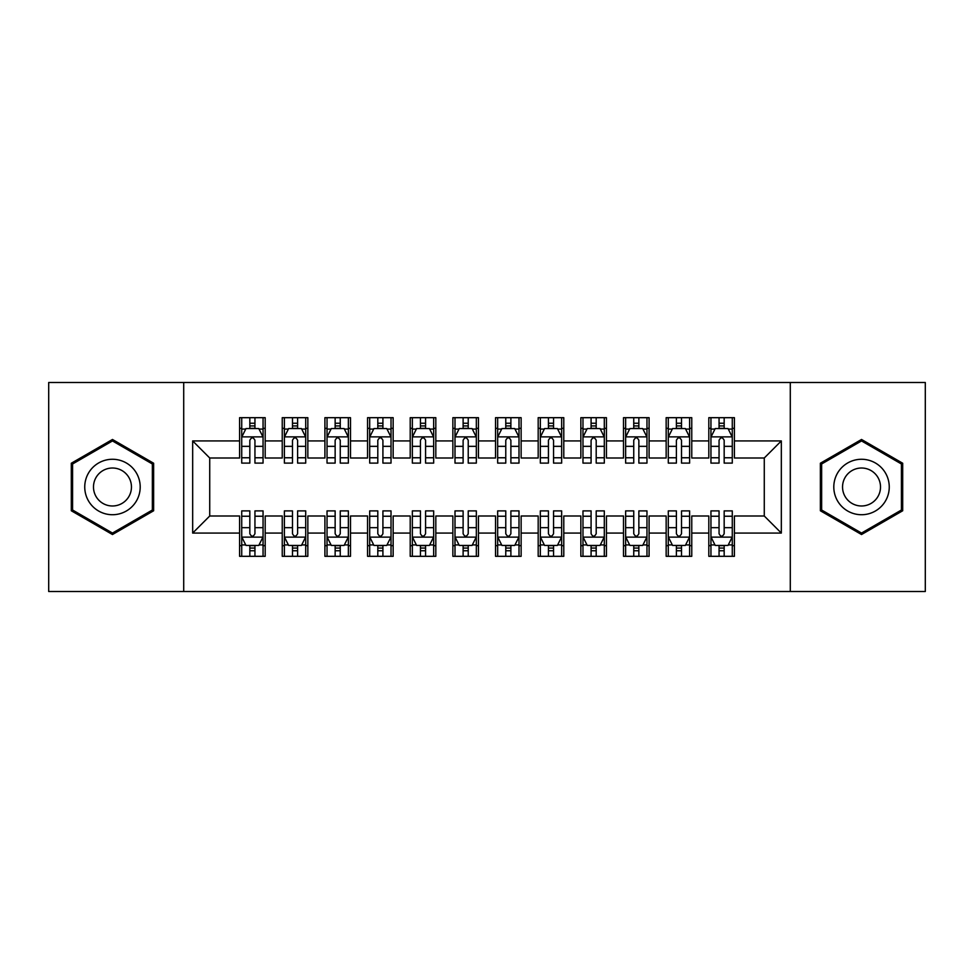 <?xml version="1.0" encoding="UTF-8"?>
<svg xmlns="http://www.w3.org/2000/svg" width="974" height="974" viewBox="0 0 974 974"><rect width="100%" height="100%" fill="white"/><g stroke="black" fill="none" stroke-linecap="round" stroke-linejoin="round"><path stroke-width="1.46" d="M790.291 591.51L925.3 591.51L925.3 382.49L790.291 382.49L790.291 591.51L183.709 591.51L183.709 382.49L48.7 382.49L48.7 591.51L183.709 591.51M790.291 382.49L183.709 382.49M192.669 533.07L192.669 440.93L239.592 440.93L239.592 457.999L209.727 457.999L209.727 516.001L192.669 533.07L239.592 533.07L239.592 556.312L265.184 556.312L265.184 533.07L282.241 533.07L282.241 556.312L307.845 556.312L307.845 533.07L324.902 533.07L324.902 556.312L350.494 556.312L350.494 533.07L367.563 533.07L367.563 556.312L393.155 556.312L393.155 533.07L410.212 533.07L410.212 556.312L435.816 556.312L435.816 533.07L452.873 533.07L452.873 556.312L478.465 556.312L478.465 533.07L495.535 533.07L495.535 556.312L521.127 556.312L521.127 533.07L538.184 533.07L538.184 556.312L563.788 556.312L563.788 533.07L580.845 533.07L580.845 556.312L606.437 556.312L606.437 533.07L623.506 533.07L623.506 556.312L649.098 556.312L649.098 533.07L666.155 533.07L666.155 556.312L691.759 556.312L691.759 533.07L708.816 533.07L708.816 556.312L734.408 556.312L734.408 516.001L764.273 516.001L764.273 457.999L734.408 457.999L734.408 440.93L781.331 440.93L781.331 533.07L734.408 533.07M734.408 440.93L734.408 417.688L708.816 417.688L708.816 440.93L691.759 440.93L691.759 417.688L666.155 417.688L666.155 440.93L649.098 440.93L649.098 417.688L623.506 417.688L623.506 440.93L606.437 440.93L606.437 417.688L580.845 417.688L580.845 440.93L563.788 440.93L563.788 417.688L538.184 417.688L538.184 440.93L521.127 440.93L521.127 417.688L495.535 417.688L495.535 440.93L478.465 440.93L478.465 417.688L452.873 417.688L452.873 440.93L435.816 440.93L435.816 417.688L410.212 417.688L410.212 440.93L393.155 440.93L393.155 417.688L367.563 417.688L367.563 440.93L350.494 440.93L350.494 417.688L324.902 417.688L324.902 440.93L307.845 440.93L307.845 417.688L282.241 417.688L282.241 440.93L265.184 440.93L265.184 417.688L239.592 417.688L239.592 440.93M691.759 533.07L691.759 516.001L708.816 516.001L708.816 533.07M781.331 440.93L764.273 457.999M649.098 533.07L649.098 516.001L666.155 516.001L666.155 533.07M708.816 440.93L708.816 457.999L691.759 457.999L691.759 440.93M606.437 533.07L606.437 516.001L623.506 516.001L623.506 533.07M666.155 440.93L666.155 457.999L649.098 457.999L649.098 440.93M563.788 533.07L563.788 516.001L580.845 516.001L580.845 533.07M623.506 440.93L623.506 457.999L606.437 457.999L606.437 440.93M521.127 533.07L521.127 516.001L538.184 516.001L538.184 533.07M580.845 440.93L580.845 457.999L563.788 457.999L563.788 440.93M478.465 533.07L478.465 516.001L495.535 516.001L495.535 533.07M538.184 440.93L538.184 457.999L521.127 457.999L521.127 440.93M435.816 533.07L435.816 516.001L452.873 516.001L452.873 533.07M495.535 440.93L495.535 457.999L478.465 457.999L478.465 440.93M393.155 533.07L393.155 516.001L410.212 516.001L410.212 533.07M452.873 440.93L452.873 457.999L435.816 457.999L435.816 440.93M350.494 533.07L350.494 516.001L367.563 516.001L367.563 533.07M410.212 440.93L410.212 457.999L393.155 457.999L393.155 440.93M307.845 533.07L307.845 516.001L324.902 516.001L324.902 533.07M367.563 440.93L367.563 457.999L350.494 457.999L350.494 440.93M265.184 533.07L265.184 516.001L282.241 516.001L282.241 533.07M324.902 440.93L324.902 457.999L307.845 457.999L307.845 440.93M209.727 516.001L239.592 516.001L239.592 533.07M282.241 440.93L282.241 457.999L265.184 457.999L265.184 440.93M708.816 428.341L710.947 428.341M719.056 428.341L724.169 428.341M732.278 428.341L734.408 428.341M666.155 428.341L668.298 428.341M676.394 428.341L681.52 428.341M689.616 428.341L691.759 428.341M623.506 428.341L625.637 428.341M633.745 428.341L638.859 428.341M646.967 428.341L649.098 428.341M580.845 428.341L582.976 428.341M591.084 428.341L596.198 428.341M604.306 428.341L606.437 428.341M538.184 428.341L540.327 428.341M548.423 428.341L553.549 428.341M561.645 428.341L563.788 428.341M495.535 428.341L497.665 428.341M505.774 428.341L510.887 428.341M518.996 428.341L521.127 428.341M452.873 428.341L455.004 428.341M463.113 428.341L468.226 428.341M476.335 428.341L478.465 428.341M410.212 428.341L412.355 428.341M420.451 428.341L425.577 428.341M433.673 428.341L435.816 428.341M367.563 428.341L369.694 428.341M377.802 428.341L382.916 428.341M391.024 428.341L393.155 428.341M324.902 428.341L327.033 428.341M335.141 428.341L340.255 428.341M348.363 428.341L350.494 428.341M282.241 428.341L284.384 428.341M292.48 428.341L297.606 428.341M305.702 428.341L307.845 428.341M239.592 428.341L241.722 428.341M249.831 428.341L254.945 428.341M263.053 428.341L265.184 428.341M239.592 545.659L241.722 545.659M249.831 545.659L254.945 545.659M263.053 545.659L265.184 545.659M282.241 545.659L284.384 545.659M292.48 545.659L297.606 545.659M305.702 545.659L307.845 545.659M324.902 545.659L327.033 545.659M335.141 545.659L340.255 545.659M348.363 545.659L350.494 545.659M367.563 545.659L369.694 545.659M377.802 545.659L382.916 545.659M391.024 545.659L393.155 545.659M410.212 545.659L412.355 545.659M420.451 545.659L425.577 545.659M433.673 545.659L435.816 545.659M452.873 545.659L455.004 545.659M463.113 545.659L468.226 545.659M476.335 545.659L478.465 545.659M495.535 545.659L497.665 545.659M505.774 545.659L510.887 545.659M518.996 545.659L521.127 545.659M538.184 545.659L540.327 545.659M548.423 545.659L553.549 545.659M561.645 545.659L563.788 545.659M580.845 545.659L582.976 545.659M591.084 545.659L596.198 545.659M604.306 545.659L606.437 545.659M623.506 545.659L625.637 545.659M633.745 545.659L638.859 545.659M646.967 545.659L649.098 545.659M666.155 545.659L668.298 545.659M676.394 545.659L681.52 545.659M689.616 545.659L691.759 545.659M708.816 545.659L710.947 545.659M719.056 545.659L724.169 545.659M732.278 545.659L734.408 545.659M192.669 440.93L209.727 457.999M764.273 516.001L781.331 533.07M153.636 463.234L112.473 439.469L71.309 463.234L71.309 510.766L112.473 534.531L153.636 510.766L153.636 463.234M820.364 463.234L820.364 510.766L861.527 534.531L902.691 510.766L902.691 463.234L861.527 439.469L820.364 463.234M254.945 423.227L249.831 423.227M263.053 457.768L254.945 457.768L254.945 463.113L263.053 463.113L263.053 437.095L258.78 428.56L245.984 428.56L241.722 437.095L241.722 463.113L249.831 463.113L249.831 457.768L241.722 457.768M241.722 437.095L241.722 417.688M263.053 437.095L263.053 417.688M249.831 428.56L249.831 417.688M254.945 417.688L254.945 428.56M254.945 457.768L254.945 440.297C253.24 437.009 251.535 437.009 249.831 440.297L249.831 457.768M249.831 550.773L254.945 550.773M241.722 516.232L249.831 516.232L249.831 510.887L241.722 510.887L241.722 536.905L245.984 545.44L258.78 545.44L263.053 536.905L263.053 510.887L254.945 510.887L254.945 516.232L263.053 516.232M263.053 536.905L263.053 556.312M241.722 536.905L241.722 556.312M254.945 545.44L254.945 556.312M249.831 556.312L249.831 545.44M249.831 516.232L249.831 533.703C251.535 536.991 253.24 536.991 254.945 533.703L254.945 516.232M297.606 423.227L292.48 423.227M305.702 457.768L297.606 457.768L297.606 463.113L305.702 463.113L305.702 437.095L301.441 428.56L288.645 428.56L284.384 437.095L284.384 463.113L292.48 463.113L292.48 457.768L284.384 457.768M284.384 437.095L284.384 417.688M305.702 437.095L305.702 417.688M292.48 428.56L292.48 417.688M297.606 417.688L297.606 428.56M297.606 457.768L297.606 440.297C295.901 437.009 294.197 437.009 292.48 440.297L292.48 457.768M340.255 423.227L335.141 423.227M348.363 457.768L340.255 457.768L340.255 463.113L348.363 463.113L348.363 437.095L344.102 428.56L331.306 428.56L327.033 437.095L327.033 463.113L335.141 463.113L335.141 457.768L327.033 457.768M327.033 437.095L327.033 417.688M348.363 437.095L348.363 417.688M335.141 428.56L335.141 417.688M340.255 417.688L340.255 428.56M340.255 457.768L340.255 440.297C338.55 437.009 336.846 437.009 335.141 440.297L335.141 457.768M292.48 550.773L297.606 550.773M284.384 516.232L292.48 516.232L292.48 510.887L284.384 510.887L284.384 536.905L288.645 545.44L301.441 545.44L305.702 536.905L305.702 510.887L297.606 510.887L297.606 516.232L305.702 516.232M305.702 536.905L305.702 556.312M284.384 536.905L284.384 556.312M297.606 545.44L297.606 556.312M292.48 556.312L292.48 545.44M292.48 516.232L292.48 533.703C294.185 536.991 295.889 536.991 297.606 533.703L297.606 516.232M335.141 550.773L340.255 550.773M327.033 516.232L335.141 516.232L335.141 510.887L327.033 510.887L327.033 536.905L331.306 545.44L344.102 545.44L348.363 536.905L348.363 510.887L340.255 510.887L340.255 516.232L348.363 516.232M348.363 536.905L348.363 556.312M327.033 536.905L327.033 556.312M340.255 545.44L340.255 556.312M335.141 556.312L335.141 545.44M335.141 516.232L335.141 533.703C336.846 536.991 338.55 536.991 340.255 533.703L340.255 516.232M136.482 473.133A27.722 27.722 0 0 0 98.605 462.991A27.722 27.722 0 0 0 88.464 500.867A27.722 27.722 0 0 0 126.34 511.009A27.722 27.722 0 0 0 136.482 473.133M128.909 477.503A18.981 18.981 0 0 0 102.976 470.564A18.981 18.981 0 0 0 96.036 496.497A18.981 18.981 0 0 0 121.969 503.436A18.981 18.981 0 0 0 128.909 477.503M112.473 533.058L72.587 510.023L72.587 463.977L112.473 440.942L152.358 463.977L152.358 510.023L112.473 533.058M885.536 473.133A27.722 27.722 0 0 0 847.66 462.991A27.722 27.722 0 0 0 837.518 500.867A27.722 27.722 0 0 0 875.395 511.009A27.722 27.722 0 0 0 885.536 473.133M877.964 477.503A18.981 18.981 0 0 0 852.031 470.564A18.981 18.981 0 0 0 845.091 496.497A18.981 18.981 0 0 0 871.024 503.436A18.981 18.981 0 0 0 877.964 477.503M861.527 533.058L821.642 510.023L821.642 463.977L861.527 440.942L901.413 463.977L901.413 510.023L861.527 533.058M382.916 423.227L377.802 423.227M391.024 457.768L382.916 457.768L382.916 463.113L391.024 463.113L391.024 437.095L386.751 428.56L373.955 428.56L369.694 437.095L369.694 463.113L377.802 463.113L377.802 457.768L369.694 457.768M369.694 437.095L369.694 417.688M391.024 437.095L391.024 417.688M377.802 428.56L377.802 417.688M382.916 417.688L382.916 428.56M382.916 457.768L382.916 440.297C381.211 437.009 379.507 437.009 377.802 440.297L377.802 457.768M425.577 423.227L420.451 423.227M433.673 457.768L425.577 457.768L425.577 463.113L433.673 463.113L433.673 437.095L429.412 428.56L416.616 428.56L412.355 437.095L412.355 463.113L420.451 463.113L420.451 457.768L412.355 457.768M412.355 437.095L412.355 417.688M433.673 437.095L433.673 417.688M420.451 428.56L420.451 417.688M425.577 417.688L425.577 428.56M425.577 457.768L425.577 440.297C423.873 437.009 422.168 437.009 420.451 440.297L420.451 457.768M377.802 550.773L382.916 550.773M369.694 516.232L377.802 516.232L377.802 510.887L369.694 510.887L369.694 536.905L373.955 545.44L386.751 545.44L391.024 536.905L391.024 510.887L382.916 510.887L382.916 516.232L391.024 516.232M391.024 536.905L391.024 556.312M369.694 536.905L369.694 556.312M382.916 545.44L382.916 556.312M377.802 556.312L377.802 545.44M377.802 516.232L377.802 533.703C379.507 536.991 381.211 536.991 382.916 533.703L382.916 516.232M420.451 550.773L425.577 550.773M412.355 516.232L420.451 516.232L420.451 510.887L412.355 510.887L412.355 536.905L416.616 545.44L429.412 545.44L433.673 536.905L433.673 510.887L425.577 510.887L425.577 516.232L433.673 516.232M433.673 536.905L433.673 556.312M412.355 536.905L412.355 556.312M425.577 545.44L425.577 556.312M420.451 556.312L420.451 545.44M420.451 516.232L420.451 533.703C422.156 536.991 423.86 536.991 425.577 533.703L425.577 516.232M468.226 423.227L463.113 423.227M476.335 457.768L468.226 457.768L468.226 463.113L476.335 463.113L476.335 437.095L472.073 428.56L459.278 428.56L455.004 437.095L455.004 463.113L463.113 463.113L463.113 457.768L455.004 457.768M455.004 437.095L455.004 417.688M476.335 437.095L476.335 417.688M463.113 428.56L463.113 417.688M468.226 417.688L468.226 428.56M468.226 457.768L468.226 440.297C466.522 437.009 464.817 437.009 463.113 440.297L463.113 457.768M463.113 550.773L468.226 550.773M455.004 516.232L463.113 516.232L463.113 510.887L455.004 510.887L455.004 536.905L459.278 545.44L472.073 545.44L476.335 536.905L476.335 510.887L468.226 510.887L468.226 516.232L476.335 516.232M476.335 536.905L476.335 556.312M455.004 536.905L455.004 556.312M468.226 545.44L468.226 556.312M463.113 556.312L463.113 545.44M463.113 516.232L463.113 533.703C464.817 536.991 466.522 536.991 468.226 533.703L468.226 516.232M510.887 423.227L505.774 423.227M518.996 457.768L510.887 457.768L510.887 463.113L518.996 463.113L518.996 437.095L514.722 428.56L501.927 428.56L497.665 437.095L497.665 463.113L505.774 463.113L505.774 457.768L497.665 457.768M497.665 437.095L497.665 417.688M518.996 437.095L518.996 417.688M505.774 428.56L505.774 417.688M510.887 417.688L510.887 428.56M510.887 457.768L510.887 440.297C509.183 437.009 507.478 437.009 505.774 440.297L505.774 457.768M505.774 550.773L510.887 550.773M497.665 516.232L505.774 516.232L505.774 510.887L497.665 510.887L497.665 536.905L501.927 545.44L514.722 545.44L518.996 536.905L518.996 510.887L510.887 510.887L510.887 516.232L518.996 516.232M518.996 536.905L518.996 556.312M497.665 536.905L497.665 556.312M510.887 545.44L510.887 556.312M505.774 556.312L505.774 545.44M505.774 516.232L505.774 533.703C507.478 536.991 509.183 536.991 510.887 533.703L510.887 516.232M553.549 423.227L548.423 423.227M561.645 457.768L553.549 457.768L553.549 463.113L561.645 463.113L561.645 437.095L557.384 428.56L544.588 428.56L540.327 437.095L540.327 463.113L548.423 463.113L548.423 457.768L540.327 457.768M540.327 437.095L540.327 417.688M561.645 437.095L561.645 417.688M548.423 428.56L548.423 417.688M553.549 417.688L553.549 428.56M553.549 457.768L553.549 440.297C551.844 437.009 550.14 437.009 548.423 440.297L548.423 457.768M548.423 550.773L553.549 550.773M540.327 516.232L548.423 516.232L548.423 510.887L540.327 510.887L540.327 536.905L544.588 545.44L557.384 545.44L561.645 536.905L561.645 510.887L553.549 510.887L553.549 516.232L561.645 516.232M561.645 536.905L561.645 556.312M540.327 536.905L540.327 556.312M553.549 545.44L553.549 556.312M548.423 556.312L548.423 545.44M548.423 516.232L548.423 533.703C550.127 536.991 551.832 536.991 553.549 533.703L553.549 516.232M596.198 423.227L591.084 423.227M604.306 457.768L596.198 457.768L596.198 463.113L604.306 463.113L604.306 437.095L600.045 428.56L587.249 428.56L582.976 437.095L582.976 463.113L591.084 463.113L591.084 457.768L582.976 457.768M582.976 437.095L582.976 417.688M604.306 437.095L604.306 417.688M591.084 428.56L591.084 417.688M596.198 417.688L596.198 428.56M596.198 457.768L596.198 440.297C594.493 437.009 592.789 437.009 591.084 440.297L591.084 457.768M591.084 550.773L596.198 550.773M582.976 516.232L591.084 516.232L591.084 510.887L582.976 510.887L582.976 536.905L587.249 545.44L600.045 545.44L604.306 536.905L604.306 510.887L596.198 510.887L596.198 516.232L604.306 516.232M604.306 536.905L604.306 556.312M582.976 536.905L582.976 556.312M596.198 545.44L596.198 556.312M591.084 556.312L591.084 545.44M591.084 516.232L591.084 533.703C592.789 536.991 594.493 536.991 596.198 533.703L596.198 516.232M638.859 423.227L633.745 423.227M646.967 457.768L638.859 457.768L638.859 463.113L646.967 463.113L646.967 437.095L642.694 428.56L629.898 428.56L625.637 437.095L625.637 463.113L633.745 463.113L633.745 457.768L625.637 457.768M625.637 437.095L625.637 417.688M646.967 437.095L646.967 417.688M633.745 428.56L633.745 417.688M638.859 417.688L638.859 428.56M638.859 457.768L638.859 440.297C637.154 437.009 635.45 437.009 633.745 440.297L633.745 457.768M633.745 550.773L638.859 550.773M625.637 516.232L633.745 516.232L633.745 510.887L625.637 510.887L625.637 536.905L629.898 545.44L642.694 545.44L646.967 536.905L646.967 510.887L638.859 510.887L638.859 516.232L646.967 516.232M646.967 536.905L646.967 556.312M625.637 536.905L625.637 556.312M638.859 545.44L638.859 556.312M633.745 556.312L633.745 545.44M633.745 516.232L633.745 533.703C635.45 536.991 637.154 536.991 638.859 533.703L638.859 516.232M681.52 423.227L676.394 423.227M689.616 457.768L681.52 457.768L681.52 463.113L689.616 463.113L689.616 437.095L685.355 428.56L672.559 428.56L668.298 437.095L668.298 463.113L676.394 463.113L676.394 457.768L668.298 457.768M668.298 437.095L668.298 417.688M689.616 437.095L689.616 417.688M676.394 428.56L676.394 417.688M681.52 417.688L681.52 428.56M681.52 457.768L681.52 440.297C679.815 437.009 678.111 437.009 676.394 440.297L676.394 457.768M676.394 550.773L681.52 550.773M668.298 516.232L676.394 516.232L676.394 510.887L668.298 510.887L668.298 536.905L672.559 545.44L685.355 545.44L689.616 536.905L689.616 510.887L681.52 510.887L681.52 516.232L689.616 516.232M689.616 536.905L689.616 556.312M668.298 536.905L668.298 556.312M681.52 545.44L681.52 556.312M676.394 556.312L676.394 545.44M676.394 516.232L676.394 533.703C678.099 536.991 679.803 536.991 681.52 533.703L681.52 516.232M724.169 423.227L719.056 423.227M732.278 457.768L724.169 457.768L724.169 463.113L732.278 463.113L732.278 437.095L728.016 428.56L715.22 428.56L710.947 437.095L710.947 463.113L719.056 463.113L719.056 457.768L710.947 457.768M710.947 437.095L710.947 417.688M732.278 437.095L732.278 417.688M719.056 428.56L719.056 417.688M724.169 417.688L724.169 428.56M724.169 457.768L724.169 440.297C722.465 437.009 720.76 437.009 719.056 440.297L719.056 457.768M719.056 550.773L724.169 550.773M710.947 516.232L719.056 516.232L719.056 510.887L710.947 510.887L710.947 536.905L715.22 545.44L728.016 545.44L732.278 536.905L732.278 510.887L724.169 510.887L724.169 516.232L732.278 516.232M732.278 536.905L732.278 556.312M710.947 536.905L710.947 556.312M724.169 545.44L724.169 556.312M719.056 556.312L719.056 545.44M719.056 516.232L719.056 533.703C720.76 536.991 722.465 536.991 724.169 533.703L724.169 516.232M262.943 436.876L241.832 436.876M241.722 429.071L245.728 429.071M259.035 429.071L263.053 429.071M249.831 446.336L241.722 446.336M263.053 446.336L254.945 446.336M254.945 425.942L249.831 425.942M241.832 537.124L262.943 537.124M263.053 544.929L259.035 544.929M245.728 544.929L241.722 544.929M254.945 527.664L263.053 527.664M241.722 527.664L249.831 527.664M249.831 548.058L254.945 548.058M305.605 436.876L284.481 436.876M284.384 429.071L288.389 429.071M301.697 429.071L305.702 429.071M292.48 446.336L284.384 446.336M305.702 446.336L297.606 446.336M297.606 425.942L292.48 425.942M348.254 436.876L327.142 436.876M327.033 429.071L331.05 429.071M344.358 429.071L348.363 429.071M335.141 446.336L327.033 446.336M348.363 446.336L340.255 446.336M340.255 425.942L335.141 425.942M284.481 537.124L305.605 537.124M305.702 544.929L301.697 544.929M288.389 544.929L284.384 544.929M297.606 527.664L305.702 527.664M284.384 527.664L292.48 527.664M292.48 548.058L297.606 548.058M327.142 537.124L348.254 537.124M348.363 544.929L344.358 544.929M331.05 544.929L327.033 544.929M340.255 527.664L348.363 527.664M327.033 527.664L335.141 527.664M335.141 548.058L340.255 548.058M390.915 436.876L369.803 436.876M369.694 429.071L373.699 429.071M387.007 429.071L391.024 429.071M377.802 446.336L369.694 446.336M391.024 446.336L382.916 446.336M382.916 425.942L377.802 425.942M433.576 436.876L412.452 436.876M412.355 429.071L416.361 429.071M429.668 429.071L433.673 429.071M420.451 446.336L412.355 446.336M433.673 446.336L425.577 446.336M425.577 425.942L420.451 425.942M369.803 537.124L390.915 537.124M391.024 544.929L387.007 544.929M373.699 544.929L369.694 544.929M382.916 527.664L391.024 527.664M369.694 527.664L377.802 527.664M377.802 548.058L382.916 548.058M412.452 537.124L433.576 537.124M433.673 544.929L429.668 544.929M416.361 544.929L412.355 544.929M425.577 527.664L433.673 527.664M412.355 527.664L420.451 527.664M420.451 548.058L425.577 548.058M476.225 436.876L455.114 436.876M455.004 429.071L459.022 429.071M472.329 429.071L476.335 429.071M463.113 446.336L455.004 446.336M476.335 446.336L468.226 446.336M468.226 425.942L463.113 425.942M455.114 537.124L476.225 537.124M476.335 544.929L472.329 544.929M459.022 544.929L455.004 544.929M468.226 527.664L476.335 527.664M455.004 527.664L463.113 527.664M463.113 548.058L468.226 548.058M518.886 436.876L497.775 436.876M497.665 429.071L501.671 429.071M514.978 429.071L518.996 429.071M505.774 446.336L497.665 446.336M518.996 446.336L510.887 446.336M510.887 425.942L505.774 425.942M497.775 537.124L518.886 537.124M518.996 544.929L514.978 544.929M501.671 544.929L497.665 544.929M510.887 527.664L518.996 527.664M497.665 527.664L505.774 527.664M505.774 548.058L510.887 548.058M561.548 436.876L540.424 436.876M540.327 429.071L544.332 429.071M557.639 429.071L561.645 429.071M548.423 446.336L540.327 446.336M561.645 446.336L553.549 446.336M553.549 425.942L548.423 425.942M540.424 537.124L561.548 537.124M561.645 544.929L557.639 544.929M544.332 544.929L540.327 544.929M553.549 527.664L561.645 527.664M540.327 527.664L548.423 527.664M548.423 548.058L553.549 548.058M604.197 436.876L583.085 436.876M582.976 429.071L586.993 429.071M600.301 429.071L604.306 429.071M591.084 446.336L582.976 446.336M604.306 446.336L596.198 446.336M596.198 425.942L591.084 425.942M583.085 537.124L604.197 537.124M604.306 544.929L600.301 544.929M586.993 544.929L582.976 544.929M596.198 527.664L604.306 527.664M582.976 527.664L591.084 527.664M591.084 548.058L596.198 548.058M646.858 436.876L625.746 436.876M625.637 429.071L629.642 429.071M642.95 429.071L646.967 429.071M633.745 446.336L625.637 446.336M646.967 446.336L638.859 446.336M638.859 425.942L633.745 425.942M625.746 537.124L646.858 537.124M646.967 544.929L642.95 544.929M629.642 544.929L625.637 544.929M638.859 527.664L646.967 527.664M625.637 527.664L633.745 527.664M633.745 548.058L638.859 548.058M689.519 436.876L668.395 436.876M668.298 429.071L672.304 429.071M685.611 429.071L689.616 429.071M676.394 446.336L668.298 446.336M689.616 446.336L681.52 446.336M681.52 425.942L676.394 425.942M668.395 537.124L689.519 537.124M689.616 544.929L685.611 544.929M672.304 544.929L668.298 544.929M681.52 527.664L689.616 527.664M668.298 527.664L676.394 527.664M676.394 548.058L681.52 548.058M732.168 436.876L711.057 436.876M710.947 429.071L714.965 429.071M728.272 429.071L732.278 429.071M719.056 446.336L710.947 446.336M732.278 446.336L724.169 446.336M724.169 425.942L719.056 425.942M711.057 537.124L732.168 537.124M732.278 544.929L728.272 544.929M714.965 544.929L710.947 544.929M724.169 527.664L732.278 527.664M710.947 527.664L719.056 527.664M719.056 548.058L724.169 548.058"/></g></svg>
